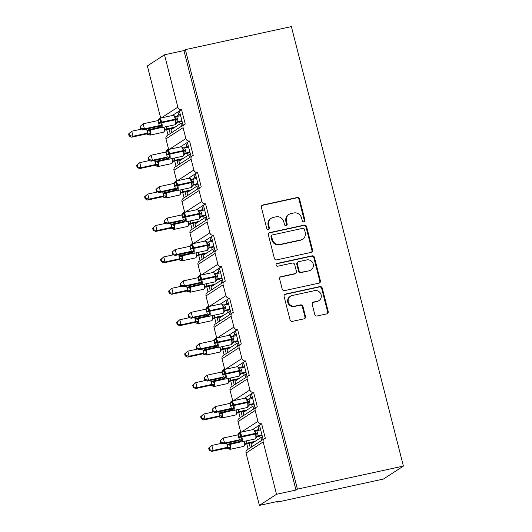 <?xml version="1.0" encoding="UTF-8"?>
<svg xmlns="http://www.w3.org/2000/svg" width="532" height="532" viewBox="0 0 532 532"><rect width="100%" height="100%" fill="white"/><g stroke="black" fill="none" stroke-linecap="round" stroke-linejoin="round"><path stroke-width="0.8" d="M303.932 221.778A1.436 1.357 57 0 0 304.916 220.102L299.563 199.094A2.055 1.942 57 0 0 297.149 197.532L262.781 205.006A2.055 1.942 57 0 0 261.378 207.394L266.732 228.401A1.436 1.357 57 0 0 268.853 229.319A1.436 1.357 57 0 0 269.405 227.822L268.713 225.103A6.57 6.211 57 0 1 271.24 218.266A6.57 6.211 57 0 1 273.209 217.448L276.075 216.823A6.57 6.211 57 0 1 283.795 221.824L284.487 224.544A1.436 1.357 57 0 0 286.608 225.455A1.436 1.357 57 0 0 287.16 223.959L286.469 221.245A6.57 6.211 57 0 1 289.002 214.409A6.57 6.211 57 0 1 290.964 213.591L293.83 212.966A6.57 6.211 57 0 1 301.551 217.967L302.243 220.68A1.436 1.357 57 0 0 303.932 221.778M304.051 221.744A1.436 1.357 57 0 0 304.344 220.474L298.991 199.467A2.055 1.942 57 0 0 296.577 197.904L262.21 205.372A2.055 1.942 57 0 0 261.897 205.472M268.54 229.465A1.436 1.357 57 0 0 268.833 228.188L268.141 225.475L268.713 225.103M286.296 225.601A1.436 1.357 57 0 0 286.588 224.331L285.897 221.611L286.469 221.245M314.751 314.412A2.055 1.942 57 0 0 317.165 315.975L326.808 313.88A2.055 1.942 57 0 0 328.211 311.486L322.266 288.158A2.055 1.942 57 0 0 319.852 286.595L285.485 294.07A2.055 1.942 57 0 0 284.081 296.457L290.026 319.785A2.055 1.942 57 0 0 292.44 321.348L304.085 318.821A2.055 1.942 57 0 0 305.488 316.427L302.947 306.445A2.055 1.942 57 0 0 300.533 304.883L294.755 306.133A5.493 5.194 57 0 1 290.419 296.244A5.493 5.194 57 0 1 292.061 295.559L314.685 290.638A5.493 5.194 57 0 1 319.027 300.533A5.493 5.194 57 0 1 317.378 301.218L313.607 302.036A2.055 1.942 57 0 0 312.204 304.43L314.751 314.412M185.375 49.642L297.401 489.121L403.402 466.079L291.383 26.6L185.375 49.642L183.946 50.567L164.501 54.796L177.848 107.165A3.139 2.966 57 0 0 181.532 109.552L185.229 124.049A3.139 2.966 -123 0 0 183.081 127.707L185.854 138.579A3.139 2.966 57 0 0 189.545 140.967L193.236 155.47A3.139 2.966 -123 0 0 191.094 159.128L193.861 170.001A3.139 2.966 57 0 0 197.552 172.388L201.249 186.892A3.139 2.966 -123 0 0 199.101 190.549L201.874 201.422A3.139 2.966 57 0 0 205.558 203.809L209.256 218.313A3.139 2.966 -123 0 0 207.108 221.964L209.881 232.843A3.139 2.966 57 0 0 213.571 235.23L217.269 249.734A3.139 2.966 -123 0 0 215.121 253.385L217.887 264.264A3.139 2.966 57 0 0 221.578 266.652L225.275 281.149A3.139 2.966 -123 0 0 223.127 284.806L225.9 295.686A3.139 2.966 57 0 0 229.585 298.073L233.282 312.57A3.139 2.966 -123 0 0 231.134 316.227L233.907 327.107A3.139 2.966 57 0 0 237.598 329.488L241.295 343.991A3.139 2.966 -123 0 0 239.147 347.649L241.92 358.521A3.139 2.966 57 0 0 245.604 360.909L249.302 375.412A3.139 2.966 -123 0 0 247.154 379.07L249.927 389.943A3.139 2.966 57 0 0 253.611 392.33L257.308 406.834A3.139 2.966 -123 0 0 255.161 410.491L257.934 421.364A3.139 2.966 57 0 0 261.624 423.751L265.322 438.255A3.139 2.966 -123 0 0 263.174 441.906L276.52 494.275L259.39 505.4L278.841 501.171L277.411 502.102L277.265 501.516M311.134 252.394A2.055 1.942 57 0 0 312.537 250.007L306.592 226.672A2.055 1.942 57 0 0 304.178 225.116L269.81 232.584A2.055 1.942 57 0 0 268.407 234.978L274.352 258.306A2.055 1.942 57 0 0 276.766 259.862L311.134 252.394M314.425 257.415L320.377 280.743A2.055 1.942 57 0 1 318.967 283.137L284.6 290.605A2.055 1.942 57 0 1 282.193 289.042L279.646 279.061A2.055 1.942 57 0 1 281.049 276.667L294.987 273.641A2.055 1.942 57 0 0 296.391 271.247L294.701 264.623A2.055 1.942 57 0 0 292.294 263.061L277.784 266.219A1.436 1.357 57 0 1 276.647 263.626A1.436 1.357 57 0 1 277.079 263.446L312.011 255.852A2.055 1.942 57 0 1 314.425 257.415L313.853 257.787L319.805 281.115L320.377 280.743M249.122 443.256L250.286 447.798M246.762 443.768L248.145 449.188M256.244 430.767L258.765 429.125L258 426.105L261.624 423.751M252.447 429.71L258 426.105M260.407 428.772L258.765 429.125M259.483 425.141L263.127 439.459M241.116 411.834L242.273 416.376M238.755 412.347L240.132 417.773M248.238 399.346L250.758 397.71L249.987 394.684L253.611 392.33M244.434 398.295L249.987 394.684M252.401 397.351L250.758 397.71M251.47 393.72L255.121 408.037M233.109 380.413L234.266 384.962M230.742 380.925L232.125 386.352M240.231 367.925L242.752 366.289L241.98 363.263L245.604 360.909M236.427 366.874L241.98 363.263M244.388 365.93L242.752 366.289M243.463 362.299L247.114 376.616M225.096 348.992L226.26 353.541M222.735 349.504L224.118 354.93M232.218 336.503L234.738 334.867L233.974 331.848L237.598 329.488M228.421 335.453L233.974 331.848M236.381 334.508L234.738 334.867M235.457 330.884L239.101 345.195M217.089 317.571L218.246 322.119M214.722 318.089L216.105 323.509M224.211 305.082L226.732 303.446L225.96 300.427L229.585 298.073M220.408 304.031L225.96 300.427M228.374 303.087L226.732 303.446M227.443 299.463L231.094 313.774M209.083 286.156L210.24 290.698M206.715 286.668L208.098 292.088M216.205 273.661L218.725 272.025L217.954 269.006L221.578 266.652M212.401 272.61L217.954 269.006M220.361 271.672L218.725 272.025M219.437 268.042L223.088 282.352M201.069 254.735L202.233 259.277M198.709 255.247L200.092 260.667M208.192 242.246L210.712 240.604L209.941 237.585L213.571 235.23M204.388 241.189L209.941 237.585M212.354 240.251L210.712 240.604M211.43 236.62L215.074 250.931M193.063 223.314L194.22 227.856M190.695 223.826L192.079 229.245M200.185 210.825L202.705 209.182L201.934 206.163L205.558 203.809M196.381 209.774L201.934 206.163M204.341 208.83L202.705 209.182M203.417 205.199L207.068 219.517M185.056 191.892L186.213 196.434M182.689 192.404L184.072 197.831M192.178 179.404L194.699 177.768L193.927 174.742L197.552 172.388M188.375 178.353L193.927 174.742M196.335 177.409L194.699 177.768M195.41 173.778L199.061 188.095M177.043 160.471L178.207 165.02M174.682 160.983L176.065 166.41M184.165 147.982L186.685 146.347L185.914 143.321L189.545 140.967M180.361 146.932L185.914 143.321M188.328 145.987L186.685 146.347M187.404 142.363L191.048 156.674M261.644 440.423L260.926 437.583L251.044 444.001L251.769 446.833M253.638 409.002L252.913 406.169L243.038 412.579L243.762 415.412M245.631 377.58L244.906 374.747L235.031 381.158L235.749 383.998M237.618 346.159L236.9 343.326L227.018 349.743L227.743 352.576M229.611 314.738L228.886 311.905L219.011 318.322L219.729 321.155M221.598 283.317L220.88 280.484L211.005 286.901L211.723 289.734M213.591 251.895L212.873 249.062L202.991 255.48L203.716 258.313M205.585 220.481L204.86 217.648L194.985 224.058L195.703 226.891M197.572 189.06L196.853 186.227L186.978 192.637L187.696 195.477M189.565 157.638L188.84 154.805L178.965 161.223L179.69 164.055M169.036 129.05L170.193 133.599M166.669 129.569L168.052 134.988M176.159 116.561L178.679 114.925L177.907 111.906L181.532 109.552M172.355 115.51L177.907 111.906M180.315 114.566L178.679 114.925M179.39 110.942L183.041 125.253M181.558 126.217L180.833 123.384L170.958 129.801L171.676 132.634M259.39 505.4L246.043 453.031A3.139 2.966 -123 0 1 247.254 449.766L264.384 438.641M240.75 432.257L238.037 421.61A3.139 2.966 -123 0 1 239.24 418.345L256.371 407.226M232.737 400.835L230.023 390.195A3.139 2.966 -123 0 1 231.234 386.93L248.364 375.805M224.73 369.414L222.017 358.774A3.139 2.966 -123 0 1 223.227 355.509L240.351 344.384M216.717 337.993L214.01 327.353A3.139 2.966 -123 0 1 215.214 324.088L232.344 312.962M208.71 306.572L205.997 295.932A3.139 2.966 -123 0 1 207.207 292.667L224.338 281.541M200.704 275.157L197.99 264.51A3.139 2.966 -123 0 1 199.201 261.245L216.325 250.12M192.69 243.736L189.984 233.089A3.139 2.966 -123 0 1 191.188 229.824L208.318 218.705M184.684 212.315L181.971 201.675A3.139 2.966 -123 0 1 183.181 198.409L200.311 187.284M176.677 180.893L173.964 170.253A3.139 2.966 -123 0 1 175.174 166.988L192.298 155.863M168.664 149.472L165.951 138.832A3.139 2.966 -123 0 1 167.161 135.567L184.291 124.441M160.657 118.051L147.371 65.921L164.501 54.796M297.401 489.121L295.972 490.045L276.52 494.275M295.972 490.045L183.946 50.567M262.562 437.231L260.926 437.583M254.555 405.81L252.913 406.169M246.542 374.388L244.906 374.747M238.536 342.967L236.9 343.326M230.529 311.553L228.886 311.905M222.516 280.131L220.88 280.484M214.509 248.71L212.873 249.062M206.502 217.289L204.86 217.648M198.489 185.868L196.853 186.227M190.483 154.446L188.84 154.805M403.402 466.079L383.419 479.059L277.411 502.102M182.476 123.025L180.833 123.384M179.497 111.348L178.4 111.587M187.503 142.769L186.406 143.002M195.517 174.183L194.419 174.423M203.523 205.605L202.426 205.844M211.53 237.026L210.433 237.265M219.543 268.447L218.446 268.687M227.55 299.868L226.452 300.108M235.556 331.29L234.466 331.529M243.57 362.711L242.472 362.944M251.576 394.126L250.479 394.365M259.583 425.547L258.492 425.786M289.002 214.409L288.43 214.775A6.57 6.211 57 0 0 285.897 221.611M271.24 218.266L270.675 218.639A6.57 6.211 57 0 0 268.141 225.475M311.446 252.301A2.055 1.942 57 0 0 311.965 250.373L306.02 227.044A2.055 1.942 57 0 0 303.606 225.482L269.239 232.956A2.055 1.942 57 0 0 268.933 233.049M304.47 229.432A1.436 1.357 57 0 0 302.781 228.334L272.617 234.891A1.436 1.357 57 0 0 271.633 236.567L272.364 239.433A6.57 6.211 57 0 0 280.085 244.434L300.706 239.952A6.57 6.211 57 0 0 302.675 239.134A6.57 6.211 57 0 0 305.202 232.298L304.47 229.432M272.191 235.071L271.619 235.443A1.436 1.357 57 0 0 271.061 236.94L271.633 236.567M302.675 239.134L302.103 239.506A6.57 6.211 57 0 1 300.134 240.324L279.513 244.806A6.57 6.211 57 0 1 271.792 239.806L271.061 236.94M319.28 283.044A2.055 1.942 57 0 0 319.805 281.115M295.599 273.382L295.027 273.754A2.055 1.942 57 0 1 294.415 274.013L280.477 277.039A2.055 1.942 57 0 0 280.165 277.139M313.853 257.787A2.055 1.942 57 0 0 311.446 256.225L276.507 263.819A1.436 1.357 57 0 0 276.387 263.852M309.451 270.495A5.493 5.194 57 0 0 312.902 263.207A5.493 5.194 57 0 0 306.751 259.922L298.785 261.651A2.055 1.942 57 0 0 297.375 264.045L299.064 270.668A2.055 1.942 57 0 0 301.478 272.231L308.879 270.868A5.493 5.194 57 0 0 310.522 270.183L311.094 269.81M298.166 261.91L297.601 262.276A2.055 1.942 57 0 0 296.809 264.417L297.375 264.045M308.879 270.868L300.906 272.603A2.055 1.942 57 0 1 298.492 271.041L296.809 264.417M319.027 300.533L318.455 300.906A5.493 5.194 57 0 1 316.813 301.591L313.042 302.409A2.055 1.942 57 0 0 312.73 302.509M290.419 296.244L289.847 296.617A5.493 5.194 57 0 0 294.183 306.505L294.755 306.133M304.397 318.721A2.055 1.942 57 0 0 304.922 316.799L302.375 306.811A2.055 1.942 57 0 0 299.962 305.248L294.183 306.505M327.113 313.78A2.055 1.942 57 0 0 327.639 311.858L321.694 288.53A2.055 1.942 57 0 0 319.28 286.967L284.913 294.435A2.055 1.942 57 0 0 284.6 294.535M176.278 122.566L176.983 122.2L176.338 123.291L175.972 122.686L176.079 119.481L174.476 115.856L174.316 116.189L176.644 116.528L177.495 118.689L178.014 121.555L176.611 122.466M158.516 119.248L158.157 119.866L158.516 119.248L160.318 119.235L160.711 122.819L161.974 125.732L160.032 127.228A2.301 2.288 -10.6 0 0 157.771 126.563L159.287 125.619L158.004 120.584L143.155 123.81L144.438 128.844L159.201 125.638M140.016 126.523L143.155 123.81L140.016 126.523L140.528 128.531L141.1 128.165L140.588 126.15M141.1 128.165L144.438 128.844L143.015 129.775L157.771 126.563L161.475 127.713L175.095 124.754A4.495 1.377 -102.3 0 0 175.241 124.694A4.495 1.377 -102.3 0 0 175.367 119.567L175.208 118.962A4.495 1.377 -102.3 0 0 173.026 115.364L175.474 116.448M181.884 120.711L178.014 121.549A2.301 2.288 -10.6 0 0 176.351 123.218M182.03 121.296L176.737 122.44M180.601 115.67L176.644 116.528M177.927 121.569L175.972 122.686M160.318 119.235L158.323 120.478M161.974 125.732L159.287 125.619M140.528 128.531L143.015 129.775M146.865 130.28L149.14 129.628L150.556 133.146L148.614 134.643A2.301 2.288 169.4 0 0 146.353 133.978L147.869 133.04L146.619 128.99M128.598 133.938L129.11 135.953L129.675 135.58L129.163 133.565L128.598 133.938L131.737 131.224L133.02 136.265L147.783 133.053M129.675 135.58L133.02 136.265L131.59 137.19L146.353 133.978M129.163 133.565L131.737 131.224L141.618 129.077M149.864 128.285A4.495 1.377 77.7 0 1 150.177 129.336L150.33 129.941A4.495 1.377 77.7 0 1 150.204 135.068A4.495 1.377 77.7 0 1 150.057 135.128L146.353 133.984M166.223 126.683L166.596 128.97L165.193 129.881M175.081 127.121L166.596 128.963A2.301 2.288 169.4 0 0 164.933 130.633L164.554 130.101L164.887 128.099M173.651 128.046L165.319 129.861M164.568 131.251L164.933 130.633M164.554 130.101L166.509 128.983M147.869 133.04L150.556 133.146M131.59 137.19L129.11 135.953M154.872 161.701L157.146 161.05L158.563 164.568L156.621 166.064A2.301 2.288 169.4 0 0 154.36 165.399L155.876 164.455L154.632 160.411M136.604 165.359L137.116 167.367L137.688 167.001L137.176 164.987L136.604 165.359L139.743 162.646L141.027 167.686L155.79 164.474A2.301 1.862 -113 0 1 157.691 165.366M137.688 167.001L141.027 167.686L139.603 168.611L154.36 165.399M137.176 164.987L139.743 162.646L149.632 160.498M157.871 159.706A4.495 1.377 77.7 0 1 158.184 160.757L158.337 161.362A4.495 1.377 77.7 0 1 158.217 166.489A4.495 1.377 77.7 0 1 158.064 166.549L154.366 165.399M174.23 158.104L174.602 160.391L173.199 161.302M183.088 158.543L174.602 160.385A2.301 2.288 169.4 0 0 172.94 162.054L172.561 161.522L172.9 159.514M181.665 159.467L173.332 161.282M172.574 162.672L172.94 162.054M172.561 161.522L174.516 160.405M155.876 164.455L158.563 164.568M139.603 168.611L137.116 167.367M162.878 193.116L165.159 192.471L166.576 195.989L164.627 197.485A2.301 2.288 169.4 0 0 162.373 196.82L163.889 195.876L162.639 191.833M144.611 196.78L145.123 198.788L145.695 198.423L145.183 196.408L144.611 196.78L147.756 194.067L149.04 199.101L163.803 195.896A2.301 1.862 -113 0 1 165.698 196.787M145.695 198.423L149.04 199.101L147.61 200.032L162.373 196.82L166.077 197.971L179.69 195.011A4.495 1.377 -102.3 0 0 179.836 194.951A4.495 1.377 -102.3 0 0 180.009 190.01M145.183 196.408L147.756 194.067L157.638 191.919M182.243 189.525L182.616 191.813L181.213 192.724M191.101 189.964L182.616 191.806A2.301 2.288 169.4 0 0 180.947 193.475L180.567 192.943L180.907 190.935M189.671 190.888L181.339 192.697M180.581 194.087L180.947 193.475M180.567 192.943L182.523 191.826M163.889 195.876L166.576 195.989M147.61 200.032L145.123 198.788M170.892 224.537L173.166 223.892L174.582 227.403L172.641 228.9A2.301 2.288 169.4 0 0 170.38 228.235L171.896 227.297L170.646 223.247M152.624 228.201L153.136 230.21L153.708 229.837L153.189 227.829L152.624 228.201L155.763 225.488L157.046 230.522L171.809 227.317M153.708 229.837L157.046 230.522L155.617 231.453L170.38 228.241L174.084 229.392L187.696 226.433A4.495 1.377 -102.3 0 0 187.849 226.373A4.495 1.377 -102.3 0 0 188.015 221.432M153.189 227.829L155.763 225.488L165.651 223.34M190.25 220.946L190.622 223.234L189.219 224.145M199.108 221.379L190.622 223.227A2.301 2.288 169.4 0 0 188.96 224.89L188.581 224.364L188.913 222.356M197.678 222.31L189.345 224.118M188.594 225.508L188.96 224.89M188.581 224.364L190.536 223.247M171.896 227.297L174.582 227.403M155.617 231.453L153.136 230.21M178.898 255.958L181.179 255.313L182.589 258.825L180.647 260.321A2.301 2.288 169.4 0 0 178.386 259.656L179.902 258.718L178.659 254.668M160.631 259.616L161.143 261.631L161.715 261.259L161.203 259.25L160.631 259.616L163.77 256.909L165.053 261.943L179.816 258.738M161.715 261.259L165.053 261.943L163.63 262.868L178.479 259.643L182.09 260.813L195.71 257.854A4.495 1.377 -102.3 0 0 195.856 257.787A4.495 1.377 -102.3 0 0 196.029 252.846M161.203 259.25L163.77 256.909L173.658 254.762M198.256 252.361L198.629 254.648L197.226 255.566M207.114 252.8L198.629 254.648A2.301 2.288 169.4 0 0 196.966 256.311L196.587 255.786L196.926 253.777M205.691 253.731L197.359 255.54M196.601 256.929L196.966 256.311M196.587 255.786L198.542 254.668M179.902 258.718L182.589 258.825M163.63 262.868L161.143 261.631M184.285 153.987L184.99 153.615L184.345 154.706L183.979 154.107L184.085 150.902L182.483 147.271L182.323 147.61L184.651 147.949L185.502 150.104L186.027 152.977L184.617 153.888M166.529 150.669L166.164 151.281L166.529 150.669L168.325 150.656L168.724 154.24L169.981 157.153L168.039 158.642A2.301 2.288 -10.6 0 0 165.785 157.977L167.301 157.04L166.011 151.999L151.168 155.231L152.451 160.265L167.208 157.06M148.022 157.944L151.168 155.231L148.022 157.944L148.534 159.952L149.106 159.58L148.594 157.572M149.106 159.58L152.451 160.265L151.022 161.196L165.785 157.984L169.482 159.135L183.101 156.175A4.495 1.377 -102.3 0 0 183.247 156.115A4.495 1.377 -102.3 0 0 183.374 150.982L183.221 150.383A4.495 1.377 -102.3 0 0 181.04 146.785L183.48 147.869M189.891 152.125L186.02 152.97A2.301 2.288 -10.6 0 0 184.358 154.639M190.044 152.711L184.75 153.861M188.607 147.091L184.651 147.949M185.934 152.99L183.979 154.107M168.325 150.656L166.33 151.893M169.981 157.153L167.301 157.04M148.534 159.952L151.022 161.196M192.291 185.402L192.996 185.036L192.351 186.127L191.986 185.528L192.099 182.316L190.489 178.692L190.33 179.031L192.657 179.37L193.515 181.525L194.034 184.391L192.631 185.309M174.536 182.084L174.17 182.702L174.536 182.084L176.338 182.07L176.73 185.661L177.994 188.567L176.052 190.064A2.301 2.288 -10.6 0 0 173.791 189.399L175.307 188.461L174.024 183.42L159.174 186.652L160.458 191.686L175.221 188.481M156.029 189.359L159.174 186.652L156.029 189.359L156.548 191.374L157.113 191.001L156.601 188.993M157.113 191.001L160.458 191.686L159.028 192.611L173.878 189.385L177.495 190.556L191.108 187.597A4.495 1.377 -102.3 0 0 191.261 187.53A4.495 1.377 -102.3 0 0 191.38 182.403L191.227 181.798A4.495 1.377 -102.3 0 0 189.046 178.207L191.493 179.291M197.897 183.547L194.034 184.391A2.301 2.288 -10.6 0 0 192.365 186.054M198.05 184.132L192.757 185.282M196.614 178.513L192.657 179.37M193.947 184.411L191.986 185.528M176.338 182.07L174.336 183.314M177.994 188.567L175.307 188.461M156.548 191.374L159.028 192.611M200.305 216.823L201.01 216.458L200.365 217.548L199.999 216.95L200.105 213.738L198.502 210.113L198.343 210.453L200.67 210.792L201.522 212.946L202.04 215.812L200.637 216.724M182.543 213.505L182.183 214.123L182.543 213.505L184.345 213.492L184.584 216.477L186 219.989L184.059 221.485A2.301 2.288 -10.6 0 0 181.798 220.82L183.314 219.882L182.03 214.842L167.181 218.073L168.464 223.108L183.227 219.896M164.042 220.78L167.181 218.073L164.042 220.78L164.554 222.795L165.126 222.423L164.614 220.414M165.126 222.423L168.464 223.108L167.041 224.032L181.891 220.807L185.502 221.977L199.121 219.018A4.495 1.377 -102.3 0 0 199.267 218.951A4.495 1.377 -102.3 0 0 199.394 213.824L199.234 213.219A4.495 1.377 -102.3 0 0 197.053 209.628L199.5 210.712M205.911 214.968L202.04 215.812A2.301 2.288 -10.6 0 0 200.378 217.475M206.057 215.553L200.763 216.704M204.627 209.934L200.67 210.792M201.954 215.832L199.999 216.95M184.345 213.492L182.35 214.735M186 219.989L183.314 219.882M164.554 222.795L167.041 224.032M208.311 248.245L209.016 247.879L208.371 248.969L208.005 248.371L208.112 245.159L206.509 241.535L206.35 241.874L208.677 242.213L209.528 244.368L210.054 247.234L208.644 248.145M190.556 244.926L190.19 245.545L190.556 244.926L192.351 244.913L192.75 248.497L194.007 251.41L192.065 252.906A2.301 2.288 -10.6 0 0 189.811 252.241L191.327 251.303L190.037 246.263L175.194 249.495L176.478 254.529L191.234 251.317M172.049 252.201L175.194 249.495L172.049 252.201L172.561 254.216L173.133 253.844L172.621 251.829M173.133 253.844L176.478 254.529L175.048 255.453L189.897 252.228L193.515 253.398L207.128 250.439A4.495 1.377 -102.3 0 0 207.274 250.373A4.495 1.377 -102.3 0 0 207.4 245.245L207.247 244.64A4.495 1.377 -102.3 0 0 205.066 241.043L207.507 242.133M213.917 246.389L210.047 247.227M214.07 246.974L208.777 248.125M212.634 241.355L208.677 242.213M209.96 247.254L208.005 248.371M192.351 244.913L190.356 246.156M194.007 251.41L191.327 251.303M172.561 254.216L175.048 255.453M186.905 287.38L189.186 286.735L190.602 290.246L188.654 291.742A2.301 2.288 169.4 0 0 186.4 291.077L187.916 290.139L186.666 286.09M168.637 291.037L169.149 293.052L169.721 292.68L169.209 290.672L168.637 291.037L171.783 288.331L173.066 293.365L187.829 290.153M169.721 292.68L173.066 293.365L171.637 294.289L186.486 291.064L190.104 292.234L203.716 289.275A4.495 1.377 -102.3 0 0 203.869 289.209A4.495 1.377 -102.3 0 0 204.035 284.268M169.209 290.672L171.783 288.331L181.665 286.183M206.27 283.782L206.642 286.07L205.239 286.981M215.127 284.221L206.642 286.07A2.301 2.288 169.4 0 0 204.973 287.732L204.594 287.207L204.933 285.199M213.698 285.152L205.365 286.961M204.614 288.351L204.973 287.732M204.594 287.207L206.549 286.09M187.916 290.139L190.602 290.246M171.637 294.289L169.149 293.052M216.318 279.666L217.029 279.3L216.378 280.391L216.012 279.785L216.125 276.58L214.516 272.956L214.356 273.295L216.69 273.634L217.541 275.789L218.06 278.655L216.657 279.566M198.562 276.347L198.197 276.966L198.562 276.347L200.365 276.334L200.757 279.918L202.02 282.831L200.079 284.327A2.301 2.288 -10.6 0 0 197.818 283.662L199.334 282.725L198.05 277.684L183.201 280.909L184.484 285.95L199.247 282.738M180.055 283.623L183.201 280.909L180.055 283.623L180.574 285.631L181.139 285.265L180.627 283.25M181.139 285.265L184.484 285.95L183.055 286.874L197.904 283.649L201.522 284.813L215.134 281.854A4.495 1.377 -102.3 0 0 215.287 281.794A4.495 1.377 -102.3 0 0 215.407 276.667L215.254 276.061A4.495 1.377 -102.3 0 0 213.073 272.464L215.52 273.548M221.924 277.81L218.06 278.648M222.077 278.396L216.783 279.546M220.64 272.776L216.69 273.634M217.974 278.668L216.012 279.785M200.365 276.334L198.363 277.578M202.02 282.831L199.334 282.725M180.574 285.631L183.055 286.874M194.918 318.801L197.192 318.149L198.609 321.667L196.667 323.163A2.301 2.288 169.4 0 0 194.406 322.498L195.922 321.561L194.672 317.511M176.651 322.459L177.163 324.473L177.735 324.101L177.216 322.086L176.651 322.459L179.789 319.752L181.073 324.786L195.836 321.574M177.735 324.101L181.073 324.786L179.65 325.71L194.493 322.485L198.11 323.656L211.723 320.696A4.495 1.377 -102.3 0 0 211.876 320.63A4.495 1.377 -102.3 0 0 212.042 315.689M177.216 322.086L179.789 319.752L189.678 317.597M214.276 315.203L214.649 317.491L213.246 318.402M223.134 315.642L214.649 317.484M221.704 316.567L213.372 318.382M212.62 319.772L212.94 316.62M212.607 318.628L214.562 317.504M195.922 321.561L198.609 321.667M179.65 325.71L177.163 324.473M224.331 311.087L225.036 310.721L224.391 311.812L224.025 311.207L224.132 308.001L222.529 304.377L222.369 304.71L224.697 305.055L225.548 307.21L226.067 310.076L224.664 310.987M206.569 307.769L206.21 308.387L206.569 307.769L208.371 307.755L208.611 310.735L210.027 314.252L208.085 315.749A2.301 2.288 -10.6 0 0 205.824 315.084L207.34 314.139L206.057 309.105L191.207 312.331L192.491 317.365L207.254 314.159M188.069 315.044L191.207 312.331L188.069 315.044L188.581 317.052L189.153 316.686L188.641 314.671M189.153 316.686L192.491 317.365L191.068 318.296L205.824 315.084L209.528 316.234L223.147 313.275A4.495 1.377 -102.3 0 0 223.294 313.215A4.495 1.377 -102.3 0 0 223.42 308.088L223.26 307.483A4.495 1.377 -102.3 0 0 221.079 303.885L223.526 304.969M229.937 309.232L226.067 310.07M230.083 309.817L224.79 310.967M228.654 304.191L224.697 305.055M225.98 310.09L224.025 311.207M208.371 307.755L206.376 308.999M210.027 314.252L207.34 314.139M188.581 317.052L191.068 318.296M202.925 350.222L205.206 349.571L206.615 353.088L204.674 354.585A2.301 2.288 169.4 0 0 202.413 353.92L203.929 352.982L202.685 348.932M184.657 353.88L185.169 355.888L185.741 355.522L185.229 353.507L184.657 353.88L187.803 351.167L189.086 356.207L203.842 352.995M185.741 355.522L189.086 356.207L187.656 357.132L202.506 353.906L206.117 355.07L219.736 352.111A4.495 1.377 -102.3 0 0 219.882 352.051A4.495 1.377 -102.3 0 0 220.055 347.11M185.229 353.507L187.803 351.167L197.685 349.019M222.283 346.625L222.655 348.912L221.252 349.823M231.141 347.063L222.655 348.906M229.718 347.988L221.385 349.803M220.627 351.193L220.953 348.034M220.614 350.043L222.569 348.926M203.929 352.982L206.615 353.088M187.656 357.132L185.169 355.888M232.338 342.508L233.043 342.136L232.398 343.226L232.032 342.628L232.138 339.423L230.536 335.792L230.376 336.131L232.703 336.47L233.555 338.625L234.08 341.497L232.67 342.409M214.582 339.19L214.216 339.802L214.582 339.19L216.378 339.177L216.777 342.761L218.034 345.674L216.092 347.17A2.301 2.288 -10.6 0 0 213.837 346.505L215.354 345.561L214.064 340.527L199.221 343.752L200.504 348.786L215.261 345.581M196.075 346.465L199.221 343.752L196.075 346.465L196.587 348.473L197.159 348.101L196.647 346.093M197.159 348.101L200.504 348.786L199.074 349.717L213.837 346.505L217.541 347.655L231.154 344.696A4.495 1.377 -102.3 0 0 231.3 344.636A4.495 1.377 -102.3 0 0 231.427 339.509L231.274 338.904A4.495 1.377 -102.3 0 0 229.093 335.306L231.533 336.39M237.944 340.653L234.073 341.491M238.097 341.231L232.803 342.382M236.66 335.612L232.703 336.47M233.987 341.511L232.032 342.628M216.378 339.177L214.383 340.42M218.034 345.674L215.354 345.561M196.587 348.473L199.074 349.717M210.931 381.637L213.212 380.992L214.629 384.51L212.68 386.006A2.301 2.288 169.4 0 0 210.426 385.341L211.942 384.397L210.692 380.353M192.664 385.301L193.176 387.309L193.748 386.944L193.236 384.929L192.664 385.301L195.809 382.588L197.093 387.622L211.856 384.417M193.748 386.944L197.093 387.622L195.663 388.553L210.426 385.341L214.13 386.491L227.743 383.532A4.495 1.377 -102.3 0 0 227.895 383.472A4.495 1.377 -102.3 0 0 228.062 378.531M193.236 384.929L195.809 382.588L205.691 380.44M229.458 378.225L230.303 378.066L230.669 380.333L229.265 381.245M239.154 378.485L230.669 380.327M237.724 379.409L229.392 381.218M228.64 382.614L228.96 379.456M228.62 381.464L230.582 380.347M211.942 384.397L214.629 384.51M195.663 388.553L193.176 387.309M240.344 373.929L241.056 373.557L240.404 374.648L240.038 374.049L240.151 370.837L238.542 367.213L238.383 367.552L240.717 367.891L241.568 370.046L242.087 372.919L240.683 373.83M222.589 370.604L222.223 371.223L222.589 370.604L224.391 370.591L224.783 374.182L226.047 377.088L224.105 378.584A2.301 2.288 -10.6 0 0 221.844 377.919L223.36 376.982L222.077 371.941L207.227 375.173L208.511 380.207L223.274 377.002M204.088 377.88L207.227 375.173L204.088 377.88L204.601 379.895L205.166 379.522L204.654 377.514M205.166 379.522L208.511 380.207L207.081 381.138L221.93 377.906L225.548 379.077L239.161 376.117A4.495 1.377 -102.3 0 0 239.314 376.051A4.495 1.377 -102.3 0 0 239.433 370.924L239.28 370.325A4.495 1.377 -102.3 0 0 237.099 366.728L239.546 367.812M245.957 372.067L242.087 372.912M246.103 372.653L240.81 373.803M244.673 367.033L240.717 367.891M242 372.932L240.038 374.049M224.391 370.591L222.396 371.835M226.047 377.088L223.36 376.982M204.601 379.895L207.081 381.138M218.945 413.058L221.219 412.413L222.635 415.931L220.694 417.421A2.301 2.288 169.4 0 0 218.433 416.756L219.949 415.818L218.699 411.768M200.677 416.722L201.189 418.731L201.761 418.358L201.242 416.35L200.677 416.722L203.816 414.009L205.099 419.043L219.862 415.838M201.761 418.358L205.099 419.043L203.676 419.974L218.433 416.762L222.137 417.913L235.756 414.953A4.495 1.377 -102.3 0 0 235.902 414.894A4.495 1.377 -102.3 0 0 236.068 409.953M201.242 416.35L203.816 414.009L213.704 411.861M237.465 409.647L238.309 409.487L238.675 411.755L237.272 412.666M247.161 409.906L238.675 411.748M245.731 410.83L237.398 412.639M236.647 414.029L236.973 410.877M236.634 412.885L238.589 411.768M219.949 415.818L222.635 415.931M203.676 419.974L201.189 418.731M248.358 405.344L249.062 404.978L248.417 406.069L248.052 405.47L248.158 402.259L246.555 398.634L246.396 398.973L248.723 399.313L249.575 401.467L250.093 404.333L248.69 405.251M230.595 402.026L230.236 402.644L230.595 402.026L232.398 402.012L232.637 404.998L234.053 408.51L232.112 410.006A2.301 2.288 -10.6 0 0 229.851 409.341L231.367 408.403L230.083 403.362L215.234 406.594L216.517 411.628L231.28 408.423M212.095 409.301L215.234 406.594L212.095 409.301L212.607 411.316L213.179 410.943L212.667 408.935M213.179 410.943L216.517 411.628L215.094 412.553L229.944 409.327L233.555 410.498L247.174 407.539A4.495 1.377 -102.3 0 0 247.32 407.472A4.495 1.377 -102.3 0 0 247.447 402.345L247.294 401.74A4.495 1.377 -102.3 0 0 245.106 398.149L247.553 399.233M253.964 403.489L250.093 404.333A2.301 2.288 -10.6 0 0 248.431 405.996M254.11 404.074L248.816 405.224M252.68 398.455L248.723 399.313M250.007 404.353L248.052 405.47M232.398 402.012L230.403 403.256M234.053 408.51L231.367 408.403M212.607 411.316L215.094 412.553M226.951 444.479L229.232 443.834L230.642 447.346L228.7 448.842A2.301 2.288 169.4 0 0 226.439 448.177L227.962 447.239L226.712 443.189M208.684 448.137L209.196 450.152L209.768 449.779L209.256 447.771L208.684 448.137L211.829 445.43L213.113 450.464L227.869 447.259M209.768 449.779L213.113 450.464L211.683 451.395L226.532 448.163L230.143 449.334L243.762 446.375A4.495 1.377 -102.3 0 0 243.909 446.308A4.495 1.377 -102.3 0 0 244.082 441.367M209.256 447.771L211.829 445.43L221.711 443.282M245.478 441.068L246.316 440.908L246.682 443.169L245.279 444.087M255.167 441.321L246.682 443.169A2.301 2.288 169.4 0 0 245.019 444.832L244.64 444.306L244.979 442.298M253.744 442.252L245.412 444.06M244.654 445.45L245.019 444.832M244.64 444.306L246.595 443.189M227.962 447.239L230.642 447.346M211.683 451.395L209.196 450.152M256.364 436.765L257.069 436.4L256.424 437.49L256.058 436.892L256.165 433.68L254.562 430.056L254.402 430.395L256.73 430.734L257.581 432.888L258.106 435.755L256.697 436.666M238.609 433.447L238.243 434.065L238.609 433.447L240.404 433.434L240.803 437.018L242.06 439.931L240.118 441.427A2.301 2.288 -10.6 0 0 237.864 440.762L239.38 439.824L238.097 434.784L223.247 438.016L224.531 443.05L239.287 439.838M220.102 440.722L223.247 438.016L220.102 440.722L220.614 442.737L221.186 442.365L220.674 440.35M221.186 442.365L224.531 443.05L223.101 443.974L237.95 440.749L241.568 441.919L255.18 438.96A4.495 1.377 -102.3 0 0 255.327 438.893A4.495 1.377 -102.3 0 0 255.453 433.766L255.3 433.161A4.495 1.377 -102.3 0 0 253.119 429.563L255.566 430.654M261.97 434.91L258.1 435.748M262.123 435.495L256.83 436.646M260.687 429.876L256.73 430.734M258.013 435.774L256.058 436.892M240.404 433.434L238.409 434.677M242.06 439.931L239.38 439.824M220.614 442.737L223.101 443.974M304.344 220.474L304.916 220.102M268.833 228.188L269.405 227.822M286.588 224.331L287.16 223.959M246.043 453.031L263.174 441.906M241.375 432.117L257.934 421.364M238.037 421.61L255.161 410.491M233.368 400.696L249.927 389.943M230.023 390.195L247.154 379.07M225.362 369.274L241.92 358.521M222.017 358.774L239.147 347.649M217.349 337.86L233.907 327.107M214.01 327.353L231.134 316.227M209.342 306.439L225.9 295.686M205.997 295.932L223.127 284.806M201.335 275.017L217.887 264.264M197.99 264.51L215.121 253.385M193.322 243.596L209.881 232.843M189.984 233.089L207.108 221.964M185.316 212.175L201.874 201.422M181.971 201.675L199.101 190.549M177.309 180.754L193.861 170.001M173.964 170.253L191.094 159.128M169.296 149.339L185.854 138.579M165.951 138.832L183.081 127.707M161.289 117.918L177.848 107.165M262.21 205.372L262.781 205.006M296.577 197.904L297.149 197.532M298.991 199.467L299.563 199.094M269.239 232.956L269.81 232.584M303.606 225.482L304.178 225.116M306.02 227.044L306.592 226.672M311.965 250.373L312.537 250.007M271.792 239.806L272.364 239.433M279.513 244.806L280.085 244.434M300.134 240.324L300.706 239.952M280.477 277.039L281.049 276.667M294.415 274.013L294.987 273.641M276.507 263.819L277.079 263.446M311.446 256.225L312.011 255.852M298.492 271.041L299.064 270.668M300.906 272.603L301.478 272.231M313.042 302.409L313.607 302.036M316.813 301.591L317.378 301.218M299.962 305.248L300.533 304.883M302.375 306.811L302.947 306.445M304.922 316.799L305.488 316.427M284.913 294.435L285.485 294.07M319.28 286.967L319.852 286.595M321.694 288.53L322.266 288.158M327.639 311.858L328.211 311.486M177.495 118.689L158.283 122.859M159.261 118.39A4.495 1.377 77.7 0 1 159.414 118.323A4.495 1.377 77.7 0 1 161.595 121.921L161.748 122.526A4.495 1.377 77.7 0 1 161.628 127.653A4.495 1.377 77.7 0 1 161.475 127.713M158.436 123.464L177.648 119.288M158.27 120.498A2.301 1.862 67 0 0 159.228 119.168M161.103 126.53A2.301 1.862 67 0 0 159.174 125.645M164.854 129.981L165.565 129.615L163.67 132.169A4.495 1.377 -102.3 0 0 163.823 132.109A4.495 1.377 -102.3 0 0 163.989 127.168M149.14 129.628L159.999 127.201M147.018 130.885L160.744 127.68M165.386 126.862L166.23 126.709M147.756 133.066A2.301 1.862 -113 0 1 149.685 133.944M172.867 161.402L173.572 161.036L171.683 163.59A4.495 1.377 -102.3 0 0 171.829 163.53A4.495 1.377 -102.3 0 0 172.002 158.589M157.146 161.05L168.006 158.622M155.025 162.3L168.757 159.095M173.392 158.283L174.237 158.124M165.878 191.128A4.495 1.377 77.7 0 1 166.19 192.178L166.35 192.784A4.495 1.377 77.7 0 1 166.223 197.911A4.495 1.377 77.7 0 1 166.077 197.971M165.159 192.471L176.019 190.044M163.038 193.721L176.764 190.516M181.405 189.705L182.25 189.545M173.891 222.542A4.495 1.377 77.7 0 1 174.203 223.6L174.356 224.198A4.495 1.377 77.7 0 1 174.23 229.332A4.495 1.377 77.7 0 1 174.084 229.392M173.166 223.892L184.025 221.465M171.045 225.142L184.77 221.937M189.412 221.126L190.257 220.966M171.783 227.324A2.301 1.862 -113 0 1 173.711 228.208M181.897 253.964A4.495 1.377 77.7 0 1 182.21 255.014L182.363 255.619A4.495 1.377 77.7 0 1 182.243 260.747A4.495 1.377 77.7 0 1 182.09 260.813M181.179 255.313L192.032 252.88M179.051 256.564L192.784 253.358M197.425 252.547L198.263 252.387M179.796 258.745A2.301 1.862 -113 0 1 181.718 259.629M185.502 150.104L166.29 154.28M167.274 149.805A4.495 1.377 77.7 0 1 167.42 149.745A4.495 1.377 77.7 0 1 169.602 153.342L169.755 153.941A4.495 1.377 77.7 0 1 169.635 159.075A4.495 1.377 77.7 0 1 169.482 159.135M166.443 154.885L185.655 150.709M166.277 151.919A2.301 1.862 67 0 0 167.234 150.589M169.11 157.951A2.301 1.862 67 0 0 167.188 157.066M193.515 181.525L174.303 185.701M175.281 181.226A4.495 1.377 77.7 0 1 175.427 181.166A4.495 1.377 77.7 0 1 177.615 184.757L177.768 185.362A4.495 1.377 77.7 0 1 177.641 190.489A4.495 1.377 77.7 0 1 177.495 190.556M174.456 186.306L193.668 182.13M174.283 183.34A2.301 1.862 67 0 0 175.241 182.011M177.123 189.372A2.301 1.862 67 0 0 175.194 188.488M201.522 212.946L182.31 217.123M183.287 212.647A4.495 1.377 77.7 0 1 183.44 212.587A4.495 1.377 77.7 0 1 185.621 216.178L185.774 216.783A4.495 1.377 77.7 0 1 185.655 221.911A4.495 1.377 77.7 0 1 185.502 221.977M182.463 217.728L201.675 213.551M182.296 214.755A2.301 1.862 67 0 0 183.254 213.425M185.129 220.793A2.301 1.862 67 0 0 183.201 219.909M209.528 244.368L190.316 248.544M191.301 244.068A4.495 1.377 77.7 0 1 191.447 244.002A4.495 1.377 77.7 0 1 193.628 247.599L193.788 248.205A4.495 1.377 77.7 0 1 193.661 253.332A4.495 1.377 77.7 0 1 193.515 253.398M190.469 249.149L209.688 244.973M210.054 247.234A2.301 2.288 -10.6 0 0 208.384 248.896M190.303 246.176A2.301 1.862 67 0 0 191.261 244.846M193.136 252.208A2.301 1.862 67 0 0 191.214 251.33M189.904 285.385A4.495 1.377 77.7 0 1 190.223 286.435L190.376 287.041A4.495 1.377 77.7 0 1 190.25 292.168A4.495 1.377 77.7 0 1 190.104 292.234M189.186 286.735L200.045 284.301M187.065 287.985L200.79 284.78M205.432 283.968L206.276 283.809M187.803 290.166A2.301 1.862 -113 0 1 189.725 291.051M217.541 275.789L198.33 279.965M199.307 275.49A4.495 1.377 77.7 0 1 199.46 275.423A4.495 1.377 77.7 0 1 201.641 279.021L201.794 279.626A4.495 1.377 77.7 0 1 201.668 284.753A4.495 1.377 77.7 0 1 201.522 284.813M198.483 280.57L217.694 276.394M218.06 278.655A2.301 2.288 -10.6 0 0 216.391 280.317M198.31 277.598A2.301 1.862 67 0 0 199.267 276.268M201.149 283.629A2.301 1.862 67 0 0 199.221 282.751M197.917 316.806A4.495 1.377 77.7 0 1 198.23 317.857L198.383 318.462A4.495 1.377 77.7 0 1 198.256 323.589A4.495 1.377 77.7 0 1 198.11 323.656M197.192 318.149L208.052 315.722M195.071 319.406L208.797 316.201M212.986 319.153A2.301 2.288 169.4 0 1 214.649 317.491M213.438 315.383L214.283 315.23M195.809 321.587A2.301 1.862 -113 0 1 197.738 322.465M225.548 307.21L206.336 311.386M207.314 306.911A4.495 1.377 77.7 0 1 207.467 306.844A4.495 1.377 77.7 0 1 209.648 310.442L209.801 311.047A4.495 1.377 77.7 0 1 209.681 316.174A4.495 1.377 77.7 0 1 209.528 316.234M206.489 311.985L225.701 307.809M226.067 310.076A2.301 2.288 -10.6 0 0 224.404 311.739M206.323 309.019A2.301 1.862 67 0 0 207.28 307.689M209.156 315.05A2.301 1.862 67 0 0 207.227 314.173M205.924 348.227A4.495 1.377 77.7 0 1 206.236 349.278L206.389 349.883A4.495 1.377 77.7 0 1 206.27 355.01A4.495 1.377 77.7 0 1 206.117 355.07M205.206 349.571L216.059 347.143M203.078 350.821L216.81 347.615M220.993 350.575A2.301 2.288 169.4 0 1 222.655 348.912M221.452 346.804L222.29 346.651M203.823 353.009A2.301 1.862 -113 0 1 205.744 353.886M233.555 338.625L214.343 342.801M215.327 338.325A4.495 1.377 77.7 0 1 215.473 338.266A4.495 1.377 77.7 0 1 217.655 341.863L217.814 342.468A4.495 1.377 77.7 0 1 217.688 347.596A4.495 1.377 77.7 0 1 217.541 347.655M214.496 343.406L233.714 339.23M234.08 341.497A2.301 2.288 -10.6 0 0 232.411 343.16M214.33 340.44A2.301 1.862 67 0 0 215.287 339.11M217.162 346.472A2.301 1.862 67 0 0 215.241 345.587M213.937 379.649A4.495 1.377 77.7 0 1 214.25 380.699L214.403 381.304A4.495 1.377 77.7 0 1 214.276 386.432A4.495 1.377 77.7 0 1 214.13 386.491M213.212 380.992L224.072 378.565M211.091 382.242L224.817 379.037M228.999 381.996A2.301 2.288 169.4 0 1 230.669 380.333M211.829 384.423A2.301 1.862 -113 0 1 213.751 385.308M241.568 370.046L222.356 374.222M223.334 369.747A4.495 1.377 77.7 0 1 223.487 369.687A4.495 1.377 77.7 0 1 225.668 373.284L225.821 373.883A4.495 1.377 77.7 0 1 225.694 379.01A4.495 1.377 77.7 0 1 225.548 379.077M222.509 374.827L241.721 370.651M242.087 372.919A2.301 2.288 -10.6 0 0 240.424 374.575M222.336 371.861A2.301 1.862 67 0 0 223.294 370.531M225.176 377.893A2.301 1.862 67 0 0 223.247 377.008M221.944 411.063A4.495 1.377 77.7 0 1 222.256 412.12L222.409 412.726A4.495 1.377 77.7 0 1 222.283 417.853A4.495 1.377 77.7 0 1 222.137 417.913M221.219 412.413L232.078 409.986M219.098 413.663L232.823 410.458M237.013 413.417A2.301 2.288 169.4 0 1 238.675 411.755M219.836 415.844A2.301 1.862 -113 0 1 221.764 416.729M249.575 401.467L230.363 405.643M231.347 401.168A4.495 1.377 77.7 0 1 231.493 401.108A4.495 1.377 77.7 0 1 233.674 404.699L233.827 405.304A4.495 1.377 77.7 0 1 233.708 410.431A4.495 1.377 77.7 0 1 233.555 410.498M230.516 406.248L249.727 402.072M230.349 403.276A2.301 1.862 67 0 0 231.307 401.953M233.182 409.314A2.301 1.862 67 0 0 231.254 408.43M229.95 442.484A4.495 1.377 77.7 0 1 230.263 443.535L230.416 444.14A4.495 1.377 77.7 0 1 230.296 449.267A4.495 1.377 77.7 0 1 230.143 449.334M229.232 443.834L240.085 441.4M227.104 445.084L240.836 441.879M227.849 447.266A2.301 1.862 -113 0 1 229.771 448.15M257.581 432.888L238.369 437.065M239.353 432.589A4.495 1.377 77.7 0 1 239.5 432.523A4.495 1.377 77.7 0 1 241.681 436.12L241.841 436.725A4.495 1.377 77.7 0 1 241.714 441.853A4.495 1.377 77.7 0 1 241.568 441.919M238.522 437.67L257.741 433.494M258.106 435.755A2.301 2.288 -10.6 0 0 256.437 437.417M238.356 434.697A2.301 1.862 67 0 0 239.314 433.367M241.189 440.729A2.301 1.862 67 0 0 239.267 439.851M179.583 121.828L180.102 123.863M187.59 153.243L188.109 155.284M195.596 184.664L196.115 186.699M203.61 216.085L204.128 218.12M211.616 247.506L212.135 249.541M219.623 278.928L220.142 280.963M227.636 310.349L228.155 312.384M235.643 341.763L236.161 343.805M243.649 373.185L244.175 375.22M251.663 404.606L252.181 406.641M259.669 436.027L260.188 438.062M173.026 115.364L159.414 118.323L157.519 120.884M176.338 123.291L175.095 124.754M150.057 135.128L163.67 132.169M158.064 166.549L171.683 163.59M180.873 192.823L181.578 192.458L179.69 195.011M188.88 224.245L189.592 223.872L187.696 226.433M196.893 255.659L197.598 255.293L195.71 257.854M181.04 146.785L167.42 149.745L165.532 152.305M184.345 154.712L183.101 156.175M189.046 178.207L175.427 181.166L173.538 183.72M192.351 186.133L191.108 187.597M197.053 209.628L183.44 212.587L181.545 215.141M200.365 217.548L199.121 219.018M205.066 241.043L191.447 244.002L189.558 246.562M208.371 248.969L207.128 250.439M204.9 287.081L205.605 286.715L203.716 289.275M213.073 272.464L199.46 275.423L197.565 277.983M216.378 280.391L215.134 281.854M212.906 318.502L213.618 318.136L211.723 320.696M221.079 303.885L207.467 306.844L206.223 308.307M224.391 311.812L223.147 313.275M206.223 308.314L205.571 309.405M220.92 349.923L221.625 349.557L219.736 352.111M229.093 335.306L215.473 338.266L213.585 340.826M232.398 343.233L231.154 344.696M228.926 381.344L229.631 380.978L227.743 383.532M237.099 366.728L223.487 369.687L221.591 372.247M240.404 374.654L239.161 376.117M236.933 412.766L237.644 412.393L235.756 414.953M245.106 398.149L231.493 401.108L229.598 403.662M248.417 406.069L247.174 407.539M244.946 444.18L245.651 443.814L243.762 446.375M253.119 429.563L239.5 432.523L237.611 435.083M256.424 437.49L255.18 438.96"/></g></svg>
